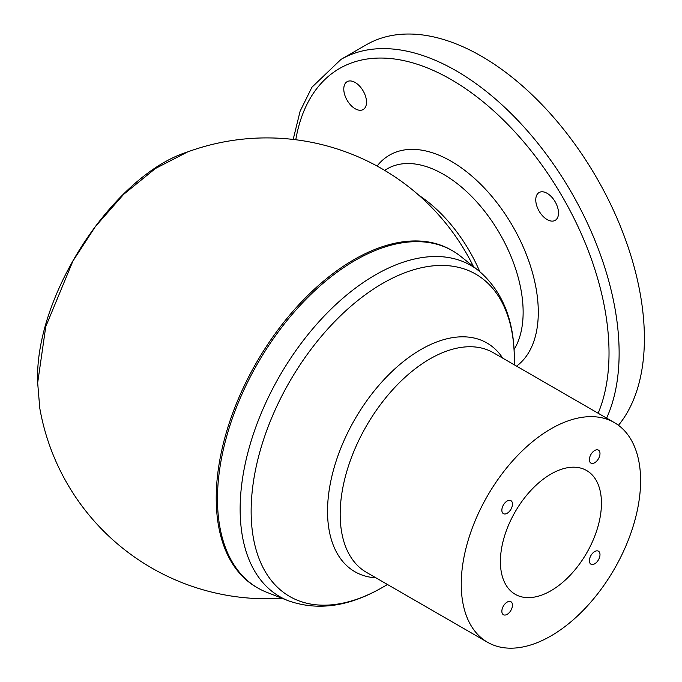 <?xml version="1.0" encoding="UTF-8"?>
<svg xmlns="http://www.w3.org/2000/svg" width="682" height="682" viewBox="0 0 682 682"><rect width="100%" height="100%" fill="white"/><g stroke="black" fill="none" stroke-linecap="round" stroke-linejoin="round"><path stroke-width="1.02" d="M451.544 250.234A194.694 112.411 120 0 0 301.41 301.99A194.694 112.411 120 0 0 216.22 498.141A194.694 112.411 120 0 0 256.858 587.449M37.672 382.807L37.612 382.116C34.646 293.84 114.849 174.686 187.678 151.898L155.411 168.514L123.647 194.344L95.395 226.535L72.931 261.018L45.771 326.593L37.672 382.807L39.769 408.117A230.431 230.431 0 0 0 281.964 598.267M293.175 139.435L300.114 111.2L311.93 87.228L340.983 59.402L366.243 44.816A230.431 133.041 -120 0 1 543.81 106.554A230.431 133.041 -120 0 1 644.388 338.442A230.431 133.041 60 0 1 618.463 425.304M547.135 193.321A16.078 9.284 60 0 1 557.637 207.49A16.078 9.284 60 0 1 555.174 220.371A16.078 9.284 60 0 1 547.135 219.578A16.078 9.284 60 0 1 536.632 205.41A16.078 9.284 60 0 1 539.095 192.529A16.078 9.284 60 0 1 547.135 193.321M355.152 82.479A16.078 9.284 60 0 1 365.646 96.648A16.078 9.284 60 0 1 363.182 109.529A16.078 9.284 60 0 1 355.152 108.736A16.078 9.284 60 0 1 344.649 94.568A16.078 9.284 60 0 1 347.112 81.687A16.078 9.284 60 0 1 355.152 82.479M266.636 592.249A194.702 112.411 -60 0 1 225.776 439.694A194.702 112.411 -60 0 1 355.152 260.413A194.702 112.411 120 0 1 460.597 256.296L478.883 270.89A191.19 110.382 120 0 0 375.339 274.931A191.19 110.382 120 0 0 248.299 450.981A191.19 110.382 120 0 0 288.418 600.791L266.636 592.249M487.511 642.248A126.826 73.221 -60 0 0 550.92 635.965A126.826 73.221 120 0 0 633.774 524.211A126.826 73.221 120 0 0 614.337 422.584A126.826 73.221 120 0 0 550.92 428.867A126.826 73.221 -60 0 0 468.074 540.621A126.826 73.221 -60 0 0 487.511 642.248L366.439 572.351A126.826 73.221 -60 0 1 347.002 470.725A126.826 73.221 -60 0 1 429.848 358.962A126.826 73.221 -60 0 1 493.265 352.679L614.337 422.584M550.92 590.757A71.448 41.252 120 0 0 597.603 527.791A71.448 41.252 120 0 0 586.648 470.537A71.448 41.252 120 0 0 550.92 474.075A71.448 41.252 120 0 0 504.245 537.041A71.448 41.252 120 0 0 515.2 594.295A71.448 41.252 120 0 0 550.92 590.757M507.161 513.273A7.502 4.331 120 0 0 512.063 506.666A7.502 4.331 120 0 0 510.912 500.656A7.502 4.331 120 0 0 507.161 501.023A7.502 4.331 120 0 0 502.259 507.638A7.502 4.331 120 0 0 503.41 513.648A7.502 4.331 120 0 0 507.161 513.273M507.161 614.346A7.502 4.331 120 0 0 512.063 607.73A7.502 4.331 120 0 0 510.912 601.72A7.502 4.331 120 0 0 507.161 602.095A7.502 4.331 120 0 0 502.259 608.702A7.502 4.331 120 0 0 503.41 614.712A7.502 4.331 120 0 0 507.161 614.346M594.687 563.809A7.502 4.331 120 0 0 599.589 557.203A7.502 4.331 120 0 0 598.438 551.184A7.502 4.331 120 0 0 594.687 551.559A7.502 4.331 120 0 0 589.785 558.166A7.502 4.331 120 0 0 590.936 564.184A7.502 4.331 120 0 0 594.687 563.809M594.687 462.746A7.502 4.331 120 0 0 599.589 456.13A7.502 4.331 120 0 0 598.438 450.12A7.502 4.331 120 0 0 594.687 450.495A7.502 4.331 120 0 0 589.785 457.102A7.502 4.331 120 0 0 590.936 463.112A7.502 4.331 120 0 0 594.687 462.746M340.983 59.402A230.431 133.041 60 0 1 518.55 121.132A230.431 133.041 60 0 1 619.128 353.029A230.431 133.041 60 0 1 606.613 418.126M295.775 139.75A223.278 128.915 60 0 1 465.235 88.43A223.278 128.915 60 0 1 609.026 353.029A223.278 128.915 60 0 1 598.148 413.241M516.564 366.132A123.254 71.158 -120 0 0 538.294 312.194A123.254 71.158 -120 0 0 475.03 178.889A123.254 71.158 -120 0 0 377.086 166.058M514.04 349.593A112.53 64.969 -120 0 0 523.137 312.194A112.53 64.969 -120 0 0 474.016 198.939A112.53 64.969 -120 0 0 387.299 168.795L384.605 170.347M479.778 271.615A112.53 64.969 -120 0 0 418.91 195.316M514.313 364.836L514.313 359.397A186.092 107.441 120 0 0 382.73 283.362A186.092 107.441 120 0 0 251.138 511.278A186.092 107.441 120 0 0 382.73 587.253A186.092 107.441 120 0 0 382.781 587.219L382.781 587.219A186.092 107.441 120 0 0 382.832 587.185M375.91 577.816A132.061 76.248 -60 0 1 330.472 482.745A132.061 76.248 -60 0 1 420.913 349.534A132.061 76.248 -60 0 1 502.736 358.152M473.47 266.568A230.431 230.431 0 0 0 187.695 151.89M37.612 382.133L39.761 408.109M288.418 600.791C317.923 611.149 349.363 606.63 382.721 587.253L387.487 584.5M478.883 270.89C502.617 291.282 514.424 320.787 514.313 359.397"/></g></svg>
